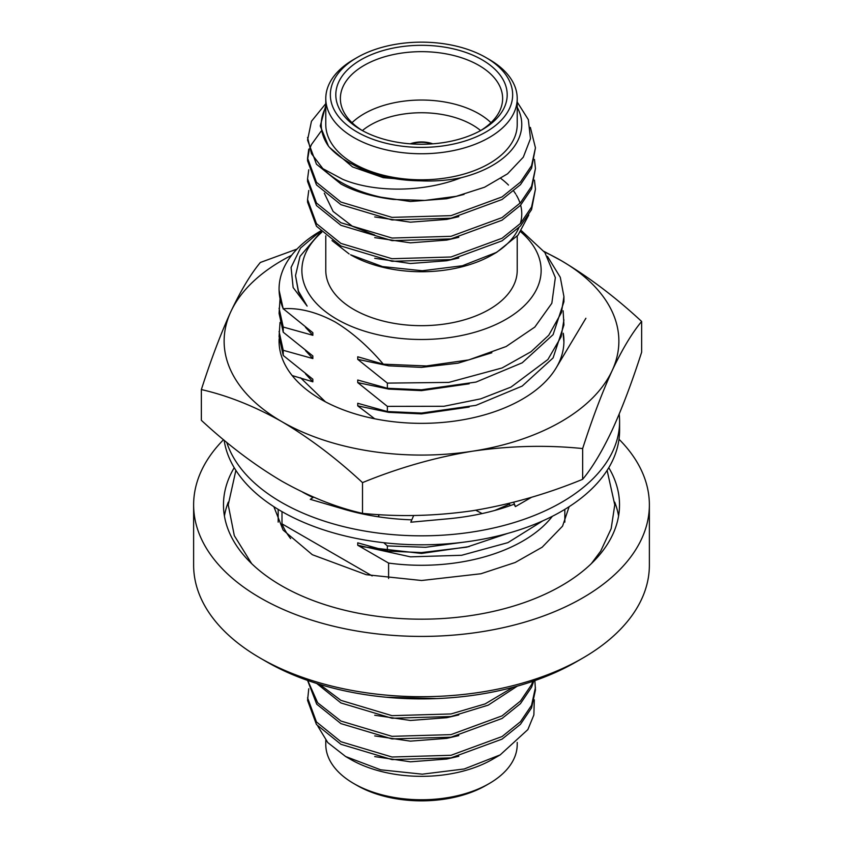 <?xml version="1.0" encoding="UTF-8"?>
<svg xmlns="http://www.w3.org/2000/svg" width="843" height="843" viewBox="0 0 843 843"><rect width="100%" height="100%" fill="white"/><g stroke="black" fill="none" stroke-linecap="round" stroke-linejoin="round"><path stroke-width="1.26" d="M226.746 442.354A198.094 114.363 0 0 0 281.425 502.344A198.094 114.363 0 0 0 497.307 527.128A198.094 114.363 0 0 0 619.594 421.468A198.094 114.363 0 0 0 619.183 414.124M224.133 440.204A198.094 114.363 0 0 0 281.425 511.301A198.094 114.363 0 0 0 497.307 536.095A198.094 114.363 0 0 0 619.594 430.436L619.594 421.468M513.682 502.238L515.4 506.601L514.082 504.23A170.655 98.526 0 0 1 448.191 518.782A170.655 98.526 0 0 1 446.716 518.919L410.804 522.207L413.692 515.473M531.585 497.254L515.4 506.601M509.098 503.387L510.257 505.621M378.95 514.599L378.381 516.801M313.617 497.159L310.287 499.33L342.69 508.856A170.655 98.526 0 0 0 344.028 509.256A170.655 98.526 0 0 0 411.816 519.836M475.737 510.226L482.143 513.566M302.563 492.122A170.655 98.526 0 0 0 313.038 497.539M279.128 338.833A142.425 82.224 0 0 0 320.793 399.266A142.425 82.224 0 0 0 522.207 399.266A142.425 82.224 0 0 0 556.095 368.001L585.896 318.264L556.095 368.001M300.529 377.769L325.43 401.826M585.896 318.264L556.327 367.611A142.425 82.224 0 0 0 563.925 341.12A142.425 82.224 0 0 0 563.272 333.238M291.573 255.334A197.378 113.953 0 0 0 230.856 311.625A197.378 113.953 0 0 0 281.931 421.7A197.378 113.953 0 0 0 472.586 451.195A197.378 113.953 0 0 0 612.144 370.614A197.378 113.953 0 0 0 561.069 260.54A197.378 113.953 0 0 0 544.462 251.983M297.031 249.054L260.35 262.468C250.719 274.038 240.887 290.413 230.856 311.625C220.792 333.68 210.961 359.666 201.361 389.571C227.779 395.588 254.639 406.294 281.931 421.7C309.571 438.086 336.431 458.392 362.511 482.618C398.454 467.865 435.146 457.391 472.586 451.195C510.11 445.768 546.801 444.893 582.65 448.56L582.65 479.309C592.281 467.749 602.113 451.363 612.144 430.151C622.208 408.096 632.039 382.121 641.639 352.216L641.639 321.457C615.559 297.231 588.709 276.925 561.069 260.54L544.03 251.404M582.65 448.56C592.281 418.613 602.113 392.638 612.144 370.614C622.208 349.339 632.039 332.953 641.639 321.457M201.361 389.571L201.361 420.32C227.779 444.809 254.639 465.115 281.931 481.237C309.571 496.769 336.431 507.475 362.511 513.366C398.454 517.001 435.146 516.116 472.586 510.732C510.11 504.536 546.801 494.061 582.65 479.309M362.511 482.618L362.511 513.366M582.639 658.172L576.19 661.892A218.758 126.302 180 0 1 266.809 661.892L260.371 658.172A227.873 131.561 0 0 0 582.639 658.172A227.873 131.561 0 0 0 649.373 565.137L649.373 504.852A227.873 131.561 180 0 1 508.708 626.402A227.873 131.561 180 0 1 260.371 597.887A227.873 131.561 180 0 1 193.627 504.852A227.873 131.561 180 0 1 223.532 439.698M619.004 439.235A227.873 131.561 180 0 1 649.373 504.852M316.662 683.431L340.93 702.946L392.006 718.247L450.994 716.529L488.171 705.159L517.328 686.118M319.645 684.358L340.93 700.364L392.006 715.665L450.994 713.947L485.136 703.905L513.124 687.266M308.759 688.763L307.558 700.396L316.462 724.527L340.93 744.295L392.006 759.596L450.994 757.878L502.07 739.132L520.437 724.337L531.554 707.92L535.442 690.059L534.873 680.596M307.558 697.814L316.462 721.945L340.93 741.714L392.006 757.014L450.994 755.296L502.07 736.54L520.437 721.756L531.554 705.328L535.442 687.477M307.569 680.406L316.705 704.168L340.93 723.621L392.006 738.921L450.994 737.203L502.07 718.457L520.437 703.663L531.554 687.245L533.83 680.965M307.727 680.459L317.685 702.788L340.93 721.039L392.006 736.339L450.994 734.622L502.07 715.865L520.437 701.081L531.554 684.653L532.902 681.281M489.172 783.579L485.958 785.434A91.149 52.624 180 0 1 357.042 785.434L353.828 783.579A95.712 55.259 0 0 0 489.172 783.579A95.712 55.259 0 0 0 517.212 744.506L517.212 742.441M500.194 754.885L492.396 759.385A100.264 57.893 180 0 1 350.604 759.385L345.641 756.529L380.625 769.796L422.28 774.18L464.23 768.974L500.194 754.885L527.876 729.574L533.872 714.938L534.293 699.816M317.906 726.318L327.769 742.578L345.641 756.529M234.228 467.696A198.021 114.332 0 0 0 223.479 504.852A198.021 114.332 0 0 0 281.478 585.695A198.021 114.332 0 0 0 497.286 610.48A198.021 114.332 0 0 0 619.521 504.852A198.021 114.332 0 0 0 608.772 467.696M228.274 502.165A198.021 114.332 0 0 0 224.417 516.021M321.815 232.236A119.632 69.073 0 0 0 336.905 319.255A119.632 69.073 0 0 0 497.591 323.723A119.632 69.073 0 0 0 520.7 231.804M521.469 230.74L544.884 252.563L555.347 277.6L551.828 303.28L534.841 327.052L506.148 346.526L468.75 359.919L426.41 365.957L383.312 364.176C368.212 346.399 352.205 332.363 335.293 322.047C316.736 312.079 299.381 307.642 283.227 308.738A142.425 82.224 180 0 1 279.075 289.023A142.425 82.224 180 0 1 320.593 231.003M388.591 578.488L388.591 563.071A143.331 82.751 0 0 0 552.365 516.285M357.042 131.982A91.149 52.624 0 0 0 485.958 131.993A91.149 52.624 0 0 0 485.958 57.566L489.172 59.421A95.712 55.259 180 0 1 517.212 98.494A95.712 55.259 180 0 1 458.128 149.548A95.712 55.259 180 0 1 353.828 137.567A95.712 55.259 180 0 1 325.788 98.494A95.712 55.259 180 0 1 353.828 59.421L357.042 57.566A91.149 52.624 0 0 0 357.042 131.982M360.909 129.759L360.909 129.759A85.68 49.463 180 0 1 360.909 59.8A85.68 49.463 180 0 1 482.091 59.8A85.68 49.463 180 0 1 482.091 129.759A85.68 49.463 180 0 1 360.909 129.759M480.436 130.686A81.128 46.839 0 0 0 502.628 98.494A81.128 46.839 0 0 0 478.866 65.375A81.128 46.839 0 0 0 390.457 55.227A81.128 46.839 0 0 0 340.372 98.494A81.128 46.839 0 0 0 362.564 130.686M352.026 122.688A81.128 46.839 180 0 1 478.866 113.752A81.128 46.839 180 0 1 490.974 122.688M480.615 130.57A72.013 41.57 0 0 0 472.417 124.922A72.013 41.57 0 0 0 362.385 130.57M500.911 178.516A100.264 57.893 180 0 1 508.487 185.07M513.693 191.087A100.264 57.893 180 0 1 515.737 194.09M516.369 195.123A100.264 57.893 180 0 1 518.94 200.223M518.993 200.339A100.264 57.893 180 0 1 520.047 203.195M520.626 205.155A100.264 57.893 180 0 1 520.352 223.543M518.877 227.663A100.264 57.893 180 0 1 494.504 253.543M496.738 252.289L492.396 254.786A100.264 57.893 180 0 1 350.604 254.786L382.469 266.578L422.248 270.751L462.354 265.756L496.738 252.289L517.992 235.186L528.772 215.018M332.016 240.571L349.107 253.922M517.044 101.782L528.34 119.643L530.489 138.631L523.313 157.167L507.56 173.816L484.556 187.241L456.211 196.324L424.893 200.423L393.112 199.412A113.942 65.786 180 0 1 340.93 182.225A113.942 65.786 180 0 1 322.901 168.674L342.627 179.285C374.598 192.762 423.639 192.478 461.079 177.736A100.264 57.893 0 0 0 517.212 107.293M325.788 107.293A100.264 57.893 0 0 0 328.485 146.166L320.256 125.997L325.788 105.47M325.788 98.494L325.788 124.543A95.712 55.259 0 0 0 353.828 163.616A95.712 55.259 0 0 0 458.128 175.597A95.712 55.259 0 0 0 517.212 124.543L517.212 98.494M534.462 180.128L535.442 189.18L531.554 207.041L520.437 223.458L502.07 238.253L450.994 256.999L392.006 258.717L340.93 243.416L316.462 223.648L307.558 199.517L308.759 190.465M535.442 189.18L531.554 209.622L520.437 226.04L502.07 240.835L450.994 259.581L392.006 261.309L340.93 245.998L316.462 226.23L307.558 202.099L307.558 199.517M393.112 199.412C372.458 196.819 355.061 191.677 340.93 183.985L316.462 164.206L307.558 140.086L311.446 121.297L325.788 103.636M530.363 127.388L535.442 147.831L531.554 165.692L520.437 182.109L502.07 196.904L450.994 215.65L392.006 217.378L340.93 202.067L316.462 182.299L307.558 158.168L308.759 149.116M535.442 147.831L531.554 168.273L520.437 184.691L502.07 199.485L450.994 218.232L392.006 219.96L340.93 204.659L316.462 184.88L307.558 160.75L307.558 158.168M534.462 159.453L535.442 168.505L531.554 186.366L520.437 202.784L502.07 217.578L450.994 236.325L392.006 238.042L340.93 222.742L316.462 202.973L307.558 178.842L308.759 169.791M535.442 168.505L531.554 188.948L520.437 205.365L502.07 220.16L450.994 238.906L392.006 240.634L340.93 225.323L316.462 205.555L307.558 181.424L307.558 178.842M322.901 168.674L311.457 153.668L307.558 137.493M307.59 159.464L309.128 150.402M309.55 149.106L311.446 144.564L321.046 131.266M517.212 236.082L517.212 270.413A95.712 55.259 180 0 1 458.128 321.468A95.712 55.259 180 0 1 353.828 309.486A95.712 55.259 180 0 1 325.788 270.413L325.788 235.85M432.807 143.816A21.423 12.371 0 0 0 410.193 143.816M431.901 143.879A21.423 12.371 0 0 0 411.099 143.879M461.079 177.736C447.939 180.423 434.451 181.445 420.615 180.834C394.166 180.476 371.478 174.975 352.564 164.343C342.469 159.211 334.439 153.152 328.485 146.166M489.172 59.421L485.958 57.566A91.149 52.624 0 0 0 357.042 57.566M420.615 180.834L383.312 177.683L352.564 166.935L329.75 147.609M464.029 194.417L446.737 198.727L410.404 201.498L374.714 196.282M458.771 216.64L446.737 219.401L410.404 222.173L374.714 216.946M458.771 237.315L446.737 240.076L410.404 242.837L374.714 237.621M458.771 257.99L446.737 260.75L410.404 263.511L374.714 258.295M374.714 235.039L352.564 226.367L333.133 211.467L324.292 193.195M266.809 661.892L260.361 658.172A227.873 131.561 0 0 0 260.371 658.172A227.873 131.561 0 0 1 193.627 565.137L193.627 504.852M388.591 563.071L357.738 545.252L410.436 556.844L461.616 555.284L507.907 542.639L542.692 520.9M383.702 542.692L387.358 545.916L387.358 551.08L357.738 542.829L357.738 545.252M383.312 364.176L357.738 356.768L357.738 359.35L387.358 383.112L387.358 388.275L357.738 380.024L357.738 382.606L387.358 406.368L387.358 411.542L357.738 403.281L357.738 405.862L374.661 418.771M292.152 375.535L312.848 381.816L312.848 379.224L283.227 355.461L283.227 350.298L312.848 358.56L312.848 355.967L283.227 332.205L283.227 327.042L312.848 335.293L312.848 332.711L283.227 308.738M312.848 497.444L312.848 496.822M372.142 575.906L281.994 523.851L281.994 511.627M290.635 538.614A143.331 82.751 180 0 1 281.994 523.851M283.227 308.949L279.075 290.129M547.476 256.409L560.3 277.326L563.925 296.588L563.925 301.752L553.082 334.671L522.207 362.806L476 382.079L421.5 389.793L387.358 388.275M563.925 296.588L561.438 312.563L548.761 335.229L530.985 351.752L502.112 367.948L448.782 382.406L387.358 383.112M320.614 231.024L300.519 248.063L291.077 267.463L293.143 287.547L307.126 306.093L298.401 291.889L295.524 275.598L300.003 256.377L321.099 231.519M491.859 352.774L458.023 363.175L421.5 367.379L388.739 365.841L357.738 359.35M307.126 306.093L298.443 291.162L295.524 275.598M618.583 516.021A198.021 114.332 0 0 0 614.726 502.175M374.714 756.592L410.404 761.809L446.737 759.037L458.771 756.276M374.714 735.918L410.404 741.134L446.737 738.363L458.771 735.612M374.714 715.243L410.404 720.459L446.737 717.699L458.771 714.938M386.326 697.245L436.642 698.584M357.042 785.434L353.828 783.579A95.712 55.259 0 0 1 325.788 744.506L325.788 740.312M507.718 533.398L466.748 547.149L421.5 552.597L387.358 551.08M469.066 541.448L425.641 547.286L387.358 545.916M509.478 504.135L494.683 510.479M283.227 355.461L279.075 336.642L280.024 322.416M283.227 350.298L279.075 331.468M563.135 334.049L563.914 342.026M283.227 332.205L279.075 313.385L280.024 299.16M563.135 310.793L563.925 325.008L553.082 357.927L522.207 386.062L476 405.335L421.5 413.049L387.358 411.542M283.227 327.042L279.075 308.211M563.925 319.845L561.122 336.8L547.908 359.497L511.006 387.085L480.689 398.855L443.892 406.284L387.358 406.368M311.457 496.78L310.445 495.768M469.14 546.601L421.5 553.44L362.237 546.707M312.848 381.816L305.493 373.86M312.848 358.56L305.493 350.593M469.14 407.053L421.5 413.892L388.739 412.353L357.738 405.862M312.848 335.293L305.493 327.337M469.14 383.797L421.5 390.636L388.739 389.097L357.738 382.606M235.882 470.373L228.232 504.852L234.312 535.653L251.657 563.64M569.13 506.685L562.566 526.137L542.175 547.212L515.168 562.502L480.91 573.756L421.637 580.5L366.199 574.684L312.342 554.715L283.132 530.089L273.849 506.675M591.333 563.651L600.69 551.132L611.164 528.677L614.768 504.852L607.118 470.373M379.013 514.599L378.581 516.833M564.831 509.372L564.831 522.133M278.169 509.372L278.169 522.123M279.075 290.118L279.075 289.023"/></g></svg>
